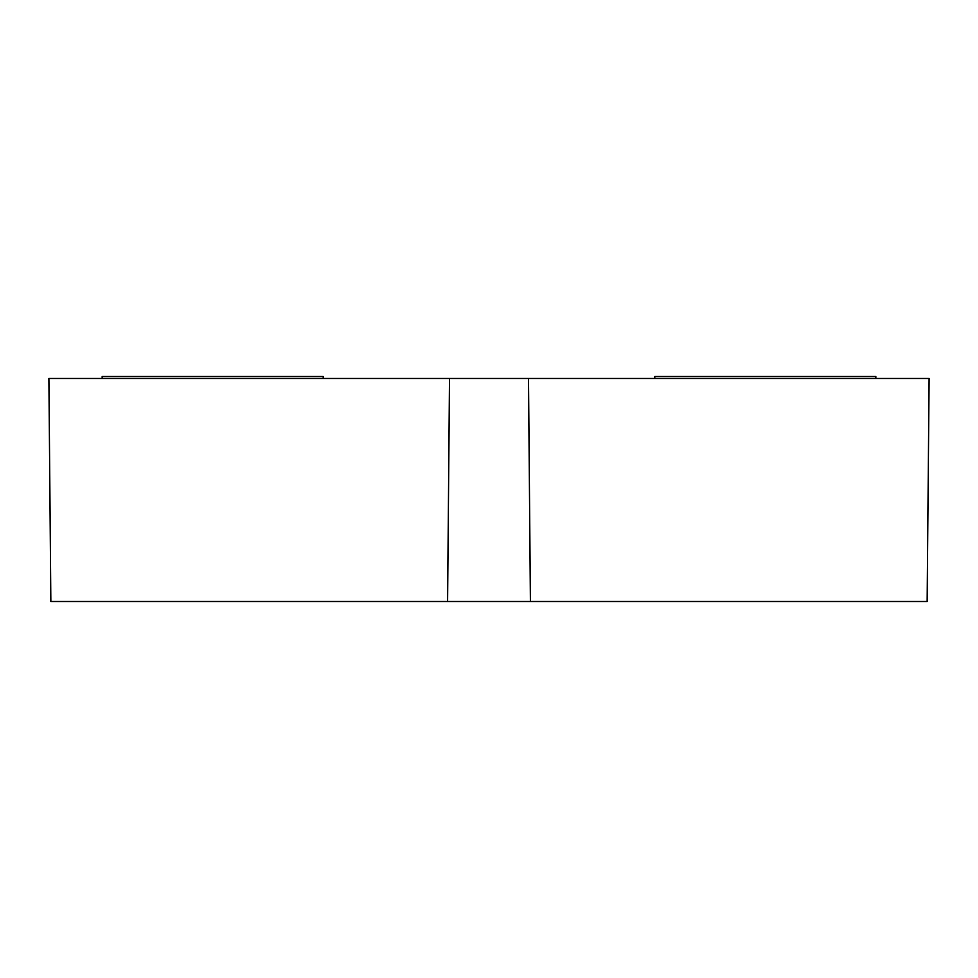 <?xml version="1.0" encoding="UTF-8"?>
<svg xmlns="http://www.w3.org/2000/svg" width="978" height="978" viewBox="0 0 978 978"><rect width="100%" height="100%" fill="white"/><g stroke="black" fill="none" stroke-linecap="round" stroke-linejoin="round"><path stroke-width="1.47" d="M528.658 396.286L530.406 601.494L447.594 601.494L449.501 378.474L528.499 378.474L528.658 396.286M447.594 601.494L50.844 601.494L48.9 378.474L449.501 378.474M530.406 601.494L927.156 601.494L929.1 378.474L528.499 378.474M323.217 378.474L323.217 376.506L102.164 376.506L102.164 378.474M875.836 378.474L875.836 376.506L654.783 376.506L654.783 378.474"/></g></svg>
